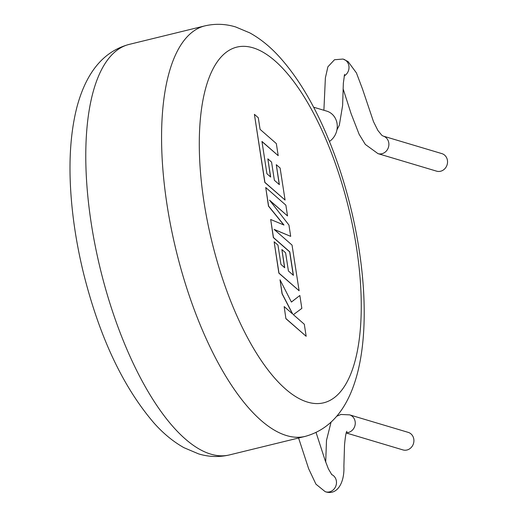 <?xml version="1.0" encoding="UTF-8"?>
<svg xmlns="http://www.w3.org/2000/svg" width="518" height="518" viewBox="0 0 518 518"><rect width="100%" height="100%" fill="white"/><g stroke="black" fill="none" stroke-linecap="round" stroke-linejoin="round"><path stroke-width="0.78" d="M323.892 110.276L325.382 77.901L327.888 66.803L334.505 59.738L342.935 59.058A9.156 8.249 106.6 0 1 343.233 59.136A9.156 8.249 106.6 0 1 348.899 65.922A9.156 8.249 106.6 0 1 344.127 75.978M441.841 153.606A9.156 8.243 106.7 0 1 447.429 160.373A9.156 8.243 106.7 0 1 436.596 171.154L377.939 153.626A9.156 8.243 106.7 0 0 378.004 153.645A9.156 8.243 106.7 0 0 388.778 142.845A9.156 8.243 106.7 0 0 383.19 136.079L441.841 153.606M329.442 141.446A16.906 15.223 -73.4 0 0 337.205 124.76A16.906 15.223 -73.4 0 0 326.748 111.124L313.61 107.2M331.63 474.546A9.156 8.243 106.7 0 1 336.376 481.002A9.156 8.243 106.7 0 1 325.466 491.757A9.156 8.243 106.7 0 1 325.2 491.673L315.948 484.181L308.644 468.719L298.588 438.001M336.791 416.194L340.941 414.465L349.624 414.866A9.156 8.249 106.6 0 0 349.559 414.847L408.216 432.375A9.156 8.249 106.6 0 1 413.804 439.141A9.156 8.249 106.6 0 1 402.978 449.922L346.238 432.964M299.851 295.493L291.42 302.072L280.018 279.791L282.174 293.745L292.748 314.089L284.162 306.578L285.904 318.68L306.164 336.292L304.299 324.236L293.369 314.672L301.845 308.391L299.851 295.493L291.394 302.026M286.033 318.654L306.164 336.292M280.018 279.791L282.051 293.771L292.489 313.856M284.162 306.578L285.904 318.68M265.728 187.51L268.609 206.106L283.968 225.026L270.681 219.496L273.478 237.555L289.782 251.839L293.421 275.343L288.422 270.985L285.599 252.79L281.883 249.54L284.699 267.741L280.95 264.433L277.959 245.118L274.132 241.783L278.982 273.109L299.119 290.76L292.042 245.085L274.126 229.39L290.695 236.363L288.947 225.058L269.522 200.155L287.529 215.928L285.865 205.154L265.728 187.51L268.486 206.138L283.741 224.929M270.681 219.496L273.349 237.587L289.653 251.871L293.266 275.213M281.883 249.54L284.55 267.605M274.132 241.783L278.859 273.141L299.119 290.76M274.307 229.552L290.695 236.363M269.872 200.602L287.529 215.928M278.205 155.659L276.334 143.583L260.088 129.351L258.288 117.741L254.403 114.336L264.938 182.401L285.075 200.052L280.115 168.013L276.288 164.685L279.377 184.648L274.378 180.283L271.561 162.089L267.845 158.845L270.661 177.039L266.912 173.731L261.959 141.427L278.205 155.659L261.978 141.589M254.403 114.336L264.815 182.433L285.075 200.052M276.288 164.685L279.228 184.512M267.845 158.845L270.506 176.903M343.233 59.136L348.051 61.558L356.423 72.908L362.464 88.908L373.497 121.665L377.907 130.497L381.87 135.334L383.126 136.059A9.156 8.243 106.7 0 1 383.19 136.079M349.624 414.866A9.156 8.249 106.6 0 1 355.154 421.613A9.156 8.249 106.6 0 1 346.328 432.705M229.435 454.927C219.069 457.336 208.78 456.986 198.582 453.878L183.961 447.688C173.375 441.744 163.468 433.618 154.241 423.303C123.025 387.063 99.417 336.894 83.417 272.798C76.399 243.92 72.112 215.747 70.571 188.293C68.849 157.466 70.972 130.381 76.942 107.038C86.286 72.177 103.639 51.314 128.995 44.444A211.292 81.197 76.3 0 0 95.273 246.167A211.292 81.197 76.3 0 0 210.871 454.15A211.292 81.197 76.3 0 0 229.435 454.927L305.231 436.383A211.292 81.197 -103.7 0 1 286.661 435.599A211.292 81.197 -103.7 0 1 171.063 227.622A211.292 81.197 -103.7 0 1 204.785 25.9C215.158 23.491 225.447 23.841 235.645 26.949L249.805 32.887C260.437 38.772 270.377 46.853 279.636 57.135C295.7 75 310.088 97.96 322.805 126.003C334.168 151.114 343.428 178.14 350.576 207.09C365.76 268.758 368.822 331.682 356.947 375.051C347.682 408.967 330.439 429.409 305.231 436.383M252.842 47.76A183.119 70.37 76.3 0 0 204.021 202.169A183.119 70.37 76.3 0 0 307.705 402.156A183.119 70.37 76.3 0 0 356.526 247.746A183.119 70.37 76.3 0 0 252.842 47.76M316.064 432.498L325.174 460.541L328.393 468.881L331.844 474.753M325.705 462.037L326.502 440.306L331.047 422.215M204.785 25.9L128.995 44.444M325.466 491.757C337.38 495.765 344.651 482.284 343.887 466.368L344.528 444.956C345.364 436.124 346.173 431.572 346.956 431.3M343.11 88.831L351.087 113.623L359.136 134.317L365.32 144.425L378.004 153.645M336.953 129.811L339.329 125.194L342.612 105.51L343.343 83.204L344.574 74.339"/></g></svg>

